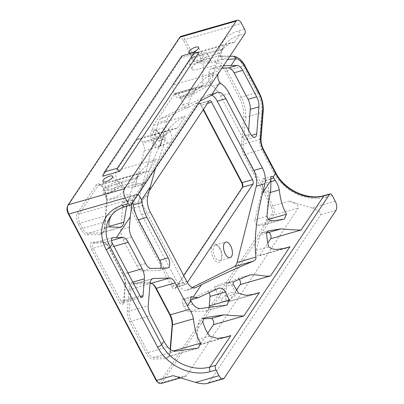 <?xml version="1.0" encoding="UTF-8"?>
<svg xmlns="http://www.w3.org/2000/svg" width="404" height="404" viewBox="0 0 404 404"><rect width="100%" height="100%" fill="white"/><g stroke="black" fill="none" stroke-linecap="round" stroke-linejoin="round"><path stroke-width="0.3" stroke-dasharray="2.02 1.52" d="M220.291 248.819A8.095 4.015 74 0 0 217.973 245.839A8.095 4.015 74 0 0 215.367 245.077A8.095 4.015 74 0 0 213.741 253.964A8.095 4.015 74 0 0 219.832 260.636A8.095 4.015 74 0 0 221.634 258.611A8.095 4.015 74 0 0 220.291 248.819M219.599 248.46A9.469 4.697 -106 0 1 221.175 259.918A9.469 4.697 -106 0 1 214.807 260.201A9.469 4.697 -106 0 1 211.337 248.107A9.469 4.697 -106 0 1 216.887 244.976A9.469 4.697 -106 0 1 219.599 248.46M67.296 207.005A5.51 2.732 -106 0 1 67.625 206.333L179.28 38.713A5.51 2.732 -106 0 1 183.532 40.551L192.491 57.54A11.711 5.808 74 0 0 198.889 63.059L215.034 62.554A19.286 9.57 -106 0 1 225.573 71.649L239.542 98.147A19.286 9.57 -106 0 1 243.673 116.872L241.496 143.869A11.711 5.808 74 0 0 244.001 155.237L271.241 206.904A5.51 2.732 -106 0 1 271.826 214.241L160.171 381.866A5.51 2.732 -106 0 1 157.494 382.053M242.425 187.33A4.823 2.394 -106 0 1 242.233 188.113A4.823 2.394 -106 0 1 241.946 188.703L175.528 288.416A4.823 2.394 -106 0 1 171.806 286.805L130.977 209.368A4.823 2.394 -106 0 1 130.462 202.944L196.884 103.232A4.823 2.394 -106 0 1 199.222 103.065A4.823 2.394 -106 0 1 200.606 104.838L203.202 109.767M91.476 249.233L119.412 302.222A4.823 2.394 74 0 0 123.422 303.242A4.823 2.394 74 0 0 123.654 302.091L125.013 285.214A11.711 5.808 74 0 0 122.508 273.846L108.54 247.354A11.711 5.808 74 0 0 105.186 243.046A11.711 5.808 74 0 0 102.136 241.829L92.046 242.148A4.823 2.394 74 0 0 91.476 249.233L93.082 248.218A3.444 1.707 -106 0 1 93.279 243.188A3.444 1.707 -106 0 1 93.491 243.152L103.581 242.839A10.332 5.126 -106 0 1 106.272 243.91A10.332 5.126 -106 0 1 109.232 247.713L123.2 274.205A10.332 5.126 -106 0 1 125.412 284.234L124.048 301.111A3.444 1.707 -106 0 1 123.887 301.934A3.444 1.707 -106 0 1 123.114 302.798A3.444 1.707 -106 0 1 121.023 301.207L93.082 248.218L112.065 242.779M152.798 284.138A11.711 5.808 74 0 0 152.242 283.653A11.711 5.808 74 0 0 149.192 282.436L133.047 282.946A11.711 5.808 74 0 0 129.154 288.789L127.386 310.726A11.711 5.808 74 0 0 129.891 322.094L146.48 353.556A11.711 5.808 74 0 0 152.879 359.08L165.999 358.671A11.711 5.808 74 0 0 169.332 355.626A11.711 5.808 74 0 0 169.892 352.823L170.165 349.399M96.309 184.855L77.411 213.221A8.267 4.101 74 0 0 78.29 224.23L80.997 229.366A11.711 5.808 74 0 0 87.4 234.886L100.515 234.477A11.711 5.808 74 0 0 103.848 231.431A11.711 5.808 74 0 0 104.409 228.629L106.585 201.626A11.711 5.808 74 0 0 104.081 190.259L102.687 187.613A8.267 4.101 74 0 0 100.318 184.572A8.267 4.101 74 0 0 96.309 184.855L98.061 185.673A6.888 3.419 -106 0 1 99.187 184.79A6.888 3.419 -106 0 1 101.404 185.436A6.888 3.419 -106 0 1 103.379 187.971L104.772 190.617A10.332 5.126 -106 0 1 106.984 200.652L104.808 227.649A10.332 5.126 -106 0 1 104.313 230.123A10.332 5.126 -106 0 1 102.01 232.709A10.332 5.126 -106 0 1 101.374 232.81L88.254 233.219A10.332 5.126 -106 0 1 82.608 228.346L79.901 223.215A6.888 3.419 -106 0 1 79.169 214.039L98.061 185.673L148.652 171.17L144.46 171.811L135.789 178.679L103.379 187.971L102.687 187.613M159.11 133.734A9.469 4.697 -106 0 1 160.686 145.193A9.469 4.697 -106 0 1 154.318 145.475A9.469 4.697 -106 0 1 150.854 133.381A9.469 4.697 -106 0 1 156.398 130.25A9.469 4.697 -106 0 1 159.11 133.734M203.485 109.348L201.298 105.197A3.444 1.707 74 0 0 200.308 103.929A3.444 1.707 74 0 0 199.202 103.606A3.444 1.707 74 0 0 198.637 104.05L132.219 203.762A3.444 1.707 74 0 0 132.588 208.348L173.417 285.79A3.444 1.707 74 0 0 175.508 287.38A3.444 1.707 74 0 0 176.073 286.936L183.684 275.513M187.4 282.497L186.421 283.972A3.444 1.707 -106 0 1 185.855 284.416A3.444 1.707 -106 0 1 183.764 282.825L142.935 205.383A3.444 1.707 -106 0 1 142.567 200.798L149.066 191.042M159.802 134.093A8.095 4.015 74 0 0 157.489 131.113A8.095 4.015 74 0 0 154.883 130.351A8.095 4.015 74 0 0 153.252 139.239A8.095 4.015 74 0 0 159.343 145.91A8.095 4.015 74 0 0 161.146 143.885A8.095 4.015 74 0 0 159.802 134.093M170.15 131.123A8.095 4.015 -106 0 1 169.69 142.945A8.095 4.015 -106 0 1 163.6 136.269A8.095 4.015 -106 0 1 165.231 127.386A8.095 4.015 -106 0 1 170.15 131.123M185.774 107.989L189.097 107.05L185.628 108.045A3.444 1.707 -106 0 1 182.901 104.646A10.332 5.126 -106 0 0 181.002 99.222L179.608 96.571A6.888 3.419 74 0 0 175.417 93.39A6.888 3.419 74 0 0 174.291 94.273L153.677 125.22A6.888 3.419 74 0 0 154.414 134.396L167.852 130.542A37.885 30.31 -146.3 0 0 165.963 134.133L163.837 145.076L160.413 146.056L166.963 120.109A13.776 6.833 -106 0 1 169.741 115.938L185.774 107.989A3.444 1.707 -106 0 1 185.628 108.045M199.985 101.091L189.193 107.004C188.355 106.984 188.274 105.621 188.941 102.914L182.901 104.646M211.731 95.112A13.776 6.833 74 0 0 208.858 94.794A13.776 6.833 74 0 0 208.277 95.021L161.115 118.412A13.776 6.833 74 0 0 158.338 122.584L166.963 120.109M154.414 134.396L155.808 137.042A10.332 5.126 -106 0 0 158.782 140.855A3.444 1.707 -106 0 1 160.413 146.056M155.626 167.68L163.837 145.076M192.299 287.471L187.128 290.037A13.776 6.833 74 0 1 186.552 290.259A13.776 6.833 74 0 1 178.174 283.896L141.653 214.625A13.776 6.833 74 0 1 139.082 198.904L158.338 122.584M137.658 194.662L135.638 194.672L134.123 195.985L132.941 198.778L132.068 203.05M78.29 224.23L79.901 223.215L112.312 213.923L112.575 213.519L110.282 216.963A37.885 30.31 -146.3 0 1 125.174 206.414L129.755 199.536L79.169 214.039L77.411 213.221M111.489 215.317A37.885 30.31 -146.3 0 1 112.312 213.923C116.302 207.989 122.119 203.197 129.755 199.536M126.674 206.267L133.896 182.27A37.885 30.31 33.7 0 1 135.789 178.679M117.16 179.846L118.559 182.497A10.332 5.126 74 0 0 124.205 187.37L133.497 187.077A6.888 3.419 74 0 0 133.916 187.012A6.888 3.419 74 0 0 135.598 184.815L144.162 150.874A6.888 3.419 74 0 0 142.875 143.011L142.354 142.026A6.888 3.419 74 0 0 138.168 138.84A6.888 3.419 74 0 0 137.037 139.728L116.428 170.67A6.888 3.419 74 0 0 117.16 179.846L139.223 173.523L139.486 173.119L136.047 178.285M118.559 182.497L137.335 177.114A37.885 30.31 -146.3 0 1 139.223 173.523C143.213 167.589 149.031 162.792 156.671 159.136L116.428 170.67M137.335 177.114C135.916 180.841 135.815 183.037 137.027 183.694L143.516 184.259L133.916 187.012M133.497 187.077L143.173 184.3L145.147 182.078L135.598 184.815M144.162 150.874L159.439 146.495C154.141 157.444 149.379 169.306 145.147 182.078M159.439 146.495L163.605 137.067A37.885 30.31 33.7 0 1 164.418 135.699L142.354 142.026M137.037 139.728L177.28 128.189L173.094 128.831L164.418 135.699M177.28 128.189L185.3 116.155C177.614 119.867 171.801 124.664 167.852 130.542L164.675 135.305M209.06 292.678A3.444 1.707 74 0 0 207.196 291.486A3.444 1.707 74 0 0 207.055 291.542L190.41 299.798A24.109 11.958 -106 0 1 189.395 300.192A24.109 11.958 -106 0 1 183.744 299.324A3.444 1.707 74 0 0 182.936 299.197A3.444 1.707 74 0 0 182.739 304.227L184.037 306.692A10.332 5.126 74 0 0 189.683 311.56L200.278 308.525M261.691 192.789L254.899 219.72A3.444 1.707 74 0 0 255.384 223.331A3.444 1.707 74 0 0 257.424 225.275L263.09 225.099A10.332 5.126 -106 0 0 263.726 224.998A10.332 5.126 -106 0 0 266.524 219.938L268.7 192.94A10.332 5.126 74 0 0 266.489 182.906L265.191 180.447A3.444 1.707 74 0 0 263.1 178.856A3.444 1.707 74 0 0 262.186 181.558A24.109 11.958 -106 0 1 261.691 192.789L270.715 190.198M239.289 279.31A3.444 1.707 74 0 0 237.648 278.432A3.444 1.707 74 0 0 237.502 278.487L227.997 283.204A6.888 3.419 74 0 0 226.417 286.461L225.583 296.829A3.444 1.707 -106 0 0 226.417 300.349A3.444 1.707 -106 0 0 228.417 301.763L255.116 294.112M266.675 232.588L262.211 232.729A6.888 3.419 74 0 0 261.787 232.795A6.888 3.419 74 0 0 260.11 234.992L256.227 250.379A3.444 1.707 74 0 0 256.803 254.177A3.444 1.707 74 0 0 258.964 255.899A3.444 1.707 74 0 0 259.53 255.459L267.801 243.036M132.694 202.111A6.888 3.419 74 0 0 128.255 197.339L126.417 197.399A10.332 5.126 74 0 0 125.78 197.495A10.332 5.126 74 0 0 122.978 202.556L120.801 229.558A10.332 5.126 74 0 0 123.013 239.587L136.981 266.084A10.332 5.126 74 0 0 142.627 270.953L158.777 270.448A6.888 3.419 74 0 0 159.196 270.382A6.888 3.419 74 0 0 160.878 268.18M221.922 68.16L212.302 68.458A10.332 5.126 74 0 0 211.666 68.559A10.332 5.126 74 0 0 208.868 73.619L208.621 76.694A6.888 3.419 74 0 0 212.443 86.188A24.109 11.958 -106 0 1 220.67 96.006L242.041 136.542A6.888 3.419 74 0 0 246.233 139.723A6.888 3.419 74 0 0 248.096 136.35L248.596 130.149M208.621 76.694L217.958 74.109M200.389 87.542L209.944 84.805L211.651 81.507L201.97 84.279L203.222 68.746A10.332 5.126 74 0 0 201.01 58.711L199.611 56.065A6.888 3.419 74 0 0 195.425 52.884A6.888 3.419 74 0 0 194.299 53.767L173.685 84.714A6.888 3.419 74 0 0 174.417 93.885L174.937 94.874A6.888 3.419 74 0 0 179.129 98.056A6.888 3.419 74 0 0 179.416 97.945L200.389 87.542A6.888 3.419 74 0 0 201.97 84.279M209.944 84.805C203.333 88.309 198.248 91.228 194.693 93.566L179.416 97.945M174.937 94.874L195.672 88.93C194.127 92.031 193.804 93.577 194.693 93.566L179.129 98.056M208.994 307.626A10.332 5.126 -106 0 1 206.464 310.959A10.332 5.126 -106 0 1 205.828 311.055L189.683 311.56M170.468 349.606L170.286 351.844A10.332 5.126 -106 0 1 169.791 354.318A10.332 5.126 -106 0 1 167.488 356.904A10.332 5.126 -106 0 1 166.852 357.005L153.732 357.414A10.332 5.126 -106 0 1 148.086 352.541L131.497 321.079A10.332 5.126 -106 0 1 129.285 311.05L131.058 289.107A10.332 5.126 -106 0 1 133.855 284.052A10.332 5.126 -106 0 1 134.492 283.951L150.046 283.467M195.672 88.93A37.885 30.31 33.7 0 1 196.48 87.562L193.046 92.718A37.885 30.31 -146.3 0 0 191.158 96.309L188.941 102.914M174.417 93.885L196.48 87.562C200.429 81.684 206.247 76.886 213.928 73.175L173.685 84.714M194.779 63.716A10.332 3.485 152.2 0 1 189.072 63.377A10.332 3.485 152.2 0 1 196.591 55.479A10.332 3.485 152.2 0 1 207.353 53.742A10.332 3.485 152.2 0 1 204.076 58.908A10.332 3.485 152.2 0 1 194.779 63.716M196.379 61.312A5.51 1.858 -27.8 0 0 201.344 58.747A5.51 1.858 -27.8 0 0 203.086 55.989A5.51 1.858 -27.8 0 0 197.349 56.919A5.51 1.858 -27.8 0 0 193.339 61.13A5.51 1.858 -27.8 0 0 196.379 61.312M197.803 69.453A10.332 3.485 152.2 0 1 192.097 69.114A10.332 3.485 152.2 0 1 199.611 61.216A10.332 3.485 152.2 0 1 210.378 59.479A10.332 3.485 152.2 0 1 207.101 64.645A10.332 3.485 152.2 0 1 197.803 69.453M194.299 53.767L234.542 42.233L230.346 42.869L221.675 49.742A37.885 30.31 -146.3 0 0 219.786 53.333L216.044 65.069L211.651 81.507M160.802 383.568A6.888 3.419 74 0 0 161.928 382.679L273.579 215.059A6.888 3.419 74 0 0 272.846 205.883L245.607 154.222A10.332 5.126 -106 0 1 243.395 144.193L245.571 117.19A20.665 10.252 74 0 0 241.153 97.127L227.184 70.634A20.665 10.252 74 0 0 215.887 60.888L199.743 61.393A10.332 5.126 -106 0 1 194.097 56.52L219.175 49.333L217.812 53.02C217.524 54.808 217.751 55.808 218.488 56.02A3.444 3.252 95.8 0 1 222.463 59.706C220.458 59.252 220.029 56.807 221.175 52.374A37.885 30.31 33.7 0 1 224.225 45.905A37.885 30.31 33.7 0 1 239.123 35.355L244.869 33.709M244.501 29.118L238.754 30.765A41.329 33.067 -146.3 0 0 219.175 49.333A3.444 2.01 -163 0 1 221.326 52.055A3.444 2.01 -163 0 1 221.175 52.374M192.491 57.54L194.097 56.52L185.138 39.531A6.888 3.419 74 0 0 180.952 36.35M198.864 52.641L181.618 57.585L102.601 176.21M182.063 55.701L181.618 57.585M108.888 192.657A10.332 3.485 152.2 0 1 103.187 192.319A10.332 3.485 152.2 0 1 110.701 184.416A10.332 3.485 152.2 0 1 121.468 182.679A10.332 3.485 152.2 0 1 118.19 187.845A10.332 3.485 152.2 0 1 108.888 192.657M110.494 190.249A5.51 1.858 -27.8 0 0 115.453 187.683A5.51 1.858 -27.8 0 0 117.2 184.931A5.51 1.858 -27.8 0 0 111.459 185.855A5.51 1.858 -27.8 0 0 107.454 190.067A5.51 1.858 -27.8 0 0 110.494 190.249M111.913 198.394A10.332 3.485 152.2 0 1 106.212 198.056A10.332 3.485 152.2 0 1 113.726 190.153A10.332 3.485 152.2 0 1 124.488 188.416A10.332 3.485 152.2 0 1 121.215 193.582A10.332 3.485 152.2 0 1 111.913 198.394M174.291 94.273L205.909 85.209L201.717 85.85L193.304 92.324M225.957 282.472C219.377 284.502 215.519 286.012 214.378 287.012C214.403 287.895 230.664 282.351 229.891 281.719L225.957 282.472M227.704 59.479L222.463 59.706M217.973 74.013L218.594 70.826C219.372 67.448 220.518 65.726 222.028 65.67L223.543 65.721M211.666 68.559L221.528 65.731L212.302 68.458M236.35 290.254L228.977 301.323A3.444 1.707 -106 0 1 228.417 301.763M231.371 292.743A8.095 2.727 152.2 0 1 235.84 293.006A8.095 2.727 152.2 0 1 229.952 299.197A8.095 2.727 152.2 0 1 221.523 300.556A8.095 2.727 152.2 0 1 224.089 296.511A8.095 2.727 152.2 0 1 231.371 292.743M207.722 333.234L200.349 344.304A3.444 1.707 -106 0 1 199.783 344.743A3.444 1.707 -106 0 1 197.788 343.329A3.444 1.707 -106 0 1 196.955 339.809L198.233 323.947A10.332 5.126 -106 0 1 201.03 318.892A10.332 5.126 -106 0 1 201.667 318.791L203.611 318.731M335.234 201.207L311.827 207.919C318.498 210.176 321.478 212.448 320.771 214.741L209.115 382.361L207.348 383.431M311.827 207.919L289.355 201.152C296.031 203.409 299.011 205.686 298.304 207.974L186.648 375.594L184.875 376.664C181.906 377.371 177.992 377.033 173.124 375.649M198.889 63.059L199.743 61.393L218.488 56.02C221.897 56.363 226.392 56.449 231.962 56.277A3.444 2.969 88.2 0 1 232.497 56.181M207.414 103.444L201.298 105.197L200.606 104.838M208.989 101.081L198.637 104.05L196.884 103.232M142.567 200.798L132.219 203.762L130.462 202.944M142.935 205.383L132.588 208.348L130.977 209.368M183.764 282.825L173.417 285.79L171.806 286.805M186.421 283.972L176.073 286.936L175.528 288.416M242.491 187.224L241.946 188.703M161.115 118.412L169.741 115.938M208.277 95.021L216.903 92.546M158.782 140.855L164.822 139.122M139.082 198.904L147.702 196.43M148.652 171.17L156.671 159.136M183.744 299.324L190.941 297.258M191.38 301.753L182.739 304.227M190.41 299.798L199.435 297.213M265.191 180.447L270.786 178.841M270.811 179.088L262.186 181.558M266.489 182.906L271.034 181.603M272.857 220.852L257.424 225.275M254.899 219.72L266.978 216.256M263.09 225.099L283.058 219.372M219.135 288.082L207.055 291.542M249.985 274.907L237.502 278.487M281.371 249.197L259.53 255.459M256.227 250.379L268.711 246.799M266.64 233.118L260.11 234.992M158.777 270.448L167.397 267.978M137.613 194.657L128.255 197.339M233.391 284.466L226.417 286.461M227.997 283.204L234.527 281.33M238.436 293.147L225.583 296.829M262.211 232.729L267.882 231.103M248.096 136.35L251.485 135.38M242.041 136.542L250.667 134.067M220.67 96.006L229.295 93.531M221.069 83.714L212.443 86.188M163.605 137.067L142.875 143.011M266.524 219.938L268.665 219.327M205.828 311.055L225.801 305.333M231.962 56.277L231.987 56.272A20.665 10.252 -106 0 1 243.279 66.019L257.247 92.516A20.665 10.252 -106 0 1 261.671 112.575L259.494 139.577A10.332 5.126 74 0 0 261.706 149.606L273.821 172.589A41.329 33.067 -146.3 0 0 326.462 197.122A3.444 1.707 74 0 0 324.367 195.526M273.821 172.589A3.444 1.161 152.2 0 1 275.725 172.7M169.892 352.823L170.286 351.844L173.462 350.935M199.611 56.065L221.675 49.742M201.01 58.711L219.786 53.333M203.222 68.746L216.044 65.069M183.532 40.551L185.138 39.531L241.481 23.381M130.926 204.767L125.174 206.414A3.444 1.707 -106 0 1 124.614 206.858M87.4 234.886L88.254 233.219L110.141 226.947M100.515 234.477L101.374 232.81L120.442 227.341M109.317 220.69L82.608 228.346L80.997 229.366M104.081 190.259L104.772 190.617L133.896 182.27M106.585 201.626L106.984 200.652L130.154 194.006M104.409 228.629L104.808 227.649L109.317 226.356M124.205 187.37L137.027 183.694M155.808 137.042L165.963 134.133M153.677 125.22L185.3 116.155M234.542 42.233L239.123 35.355A3.444 1.707 -106 0 0 238.754 30.765M205.909 85.209L213.928 73.175M179.608 96.571L193.046 92.718M181.002 99.222L191.158 96.309M141.653 214.625L150.278 212.156M178.174 283.896L186.794 281.421M268.7 192.94L270.271 192.486M167.635 346.935L148.086 352.541L146.48 353.556M175.72 351.111L153.732 357.414L152.879 359.08M197.172 348.314L166.852 357.005L165.999 358.671M187.128 290.037L194.561 287.906M208.868 73.619L218.594 70.826M184.037 306.692L192.854 304.161M126.417 197.399L136.143 194.612M228.977 301.323L250.818 295.061M122.978 202.556L132.704 199.768M120.801 229.558L129.426 227.083M204.666 317.933L201.667 318.791M203.03 322.574L198.233 323.947M127.911 272.857L123.2 274.205L122.508 273.846M113.943 246.359L109.232 247.713L108.54 247.354M129.891 322.094L131.497 321.079L150.47 315.64M127.386 310.726L129.285 311.05L148.258 305.611M129.154 288.789L131.058 289.107L150.025 283.674M123.654 302.091L124.048 301.111L140.4 296.425M125.013 285.214L125.412 284.234L132.795 282.118M139.991 295.768L121.023 301.207L119.412 302.222M224.316 378.003L209.115 382.361M320.771 214.741L335.971 210.383M215.034 62.554L215.887 60.888L231.987 56.272A3.444 2.969 -91.8 0 1 232.522 56.181M245.183 66.135A3.444 1.161 152.2 0 0 243.279 66.019L227.184 70.634L225.573 71.649M259.151 92.627A3.444 1.161 152.2 0 0 257.247 92.516L241.153 97.127L239.542 98.147M263.221 111.226A3.444 1.808 -175.4 0 1 261.671 112.575L245.571 117.19L243.673 116.872M241.496 143.869L243.395 144.193L259.494 139.577A3.444 1.808 -175.4 0 0 261.045 138.229M326.462 197.122L332.209 195.47M244.001 155.237L245.607 154.222L261.706 149.606A3.444 1.161 152.2 0 1 263.605 149.722M142.627 270.953L151.253 268.483M136.981 266.084L145.607 263.61M123.013 239.587L131.638 237.118M186.648 375.594L161.928 382.679L160.171 381.866M271.826 214.241L273.579 215.059L298.304 207.974M289.355 201.152L272.846 205.883L271.241 206.904M179.28 38.713L179.825 37.234M68.17 204.858L67.625 206.333M133.047 282.946L134.492 283.951L152.237 278.866M150.636 283.446L149.192 282.436M112.262 237.774L93.491 243.152L92.046 242.148M102.136 241.829L103.581 242.839L111.469 240.577M200.349 344.304L222.19 338.042M209.802 336.128L196.955 339.809M217.973 245.839L216.887 244.976M221.634 258.611L221.175 259.918M219.832 260.636L230.179 257.671M215.367 245.077L225.72 242.112M200.308 103.929L199.222 103.065M242.698 186.805L242.233 188.113M199.202 103.606L209.55 100.641M157.489 131.113L156.398 130.25M161.146 143.885L160.686 145.193M159.343 145.91L169.69 142.945M154.883 130.351L165.231 127.386M182.936 299.197L191.557 296.728M189.395 300.192L190.703 299.819M263.1 178.856L271.72 176.381M207.196 291.486L219.327 288.012M237.648 278.432L250.263 274.816M285.663 248.248L258.964 255.899M159.196 270.382L167.822 267.913M268.478 230.876L261.787 232.795M246.233 139.723L254.853 137.254M263.726 224.998L284.28 219.104M206.464 310.959L227.023 305.065M210.378 59.479L207.353 53.742M192.097 69.114L189.072 63.377M230.346 42.869L195.425 52.884M221.932 49.344L224.225 45.905L221.326 52.055C220.685 55.373 220.544 56.908 220.897 56.671L219.564 55.944L229.856 56.242M124.488 188.416L121.468 182.679M106.212 198.056L103.187 192.319M144.46 171.811L99.187 184.79M173.094 128.831L138.168 138.84M201.717 85.85L175.417 93.39M175.508 287.38L185.855 284.416M208.858 94.794L217.483 92.324M186.552 290.259L195.172 287.789M214.378 287.012L221.523 300.556M229.891 281.719L235.84 293.006M203.086 55.989L198.551 47.384M193.339 61.13L188.804 52.525M117.2 184.931L112.665 176.326M107.454 190.067L102.914 181.467M167.488 356.904L198.394 348.046M121.043 227.255L102.01 232.709M135.638 194.672L125.78 197.495M201.03 318.892L205.49 317.61M142.087 297.359L123.114 302.798M180.578 377.897L184.875 376.664M152.828 278.614L133.855 284.052M169.791 354.318L169.332 355.626M153.328 284.517L152.242 283.653M104.313 230.123L103.848 231.431M101.404 185.436L100.318 184.572M112.443 237.693L93.279 243.188M123.887 301.934L123.422 303.242M106.272 243.91L105.186 243.046M199.783 344.743L226.493 337.087"/><path stroke-width="0.61" d="M158.585 382.916L157.494 382.053A5.51 2.732 -106 0 1 155.919 380.023L68.21 213.671A5.51 2.732 -106 0 1 67.296 207.005L67.761 205.697A6.888 3.419 74 0 0 68.902 214.029L156.611 380.381A6.888 3.419 74 0 0 158.585 382.916A6.888 3.419 74 0 0 160.802 383.568L180.578 377.897M203.202 109.767L241.435 182.28A4.823 2.394 -106 0 1 242.425 187.33M170.165 349.399L172.069 325.821A11.711 5.808 74 0 0 169.564 314.453L155.591 287.961A11.711 5.808 74 0 0 152.798 284.138M230.639 245.849A8.095 4.015 -106 0 1 230.179 257.671A8.095 4.015 -106 0 1 224.089 250.995A8.095 4.015 -106 0 1 225.72 242.112A8.095 4.015 -106 0 1 230.639 245.849M183.684 275.513L242.491 187.224A3.444 1.707 74 0 0 242.698 186.805A3.444 1.707 74 0 0 242.127 182.638L203.485 109.348M149.066 191.042L208.989 101.081A3.444 1.707 -106 0 1 209.55 100.641A3.444 1.707 -106 0 1 211.646 102.232L252.475 179.669A3.444 1.707 -106 0 1 252.838 184.259L187.4 282.497M199.985 101.091L216.903 92.546A13.776 6.833 -106 0 1 217.483 92.324A13.776 6.833 -106 0 1 225.856 98.687L262.378 167.953A13.776 6.833 -106 0 1 264.948 183.679L262.625 192.885C256.116 219.327 253.894 240.718 255.964 257.055C256.222 258.929 255.298 260.317 253.187 261.226C235.234 268.736 217.983 276.573 201.444 284.739L195.753 287.562A13.776 6.833 -106 0 1 195.172 287.789A13.776 6.833 -106 0 1 186.794 281.421L150.278 212.156A13.776 6.833 -106 0 1 147.702 196.43L155.626 167.68M160.878 268.18A6.888 3.419 74 0 0 159.59 260.322L138.219 219.786A24.109 11.958 -106 0 1 133.396 204.853L142.021 202.384A6.888 3.419 74 0 0 141.471 200.071C140.319 196.748 139.032 194.945 137.613 194.657M132.068 203.05L130.245 216.923L129.426 227.083A10.332 5.126 74 0 0 131.638 237.118L145.607 263.61A10.332 5.126 74 0 0 151.253 268.483L167.397 267.978A6.888 3.419 74 0 0 167.822 267.913A6.888 3.419 74 0 0 168.216 257.853L159.59 260.322M140.4 296.425L143.021 295.672L144.379 278.8A10.332 5.126 74 0 0 142.168 268.766L128.199 242.274A10.332 5.126 74 0 0 122.553 237.401L112.262 237.774M163.898 341.107A37.885 30.31 -146.3 0 0 167.635 346.935C170.155 349.925 172.851 351.318 175.72 351.111L198.394 348.046L200.606 343.153C196.92 337.032 194.521 328.927 193.405 318.842C192.9 315.716 191.572 312.539 189.42 309.318A37.885 30.31 33.7 0 1 187.375 305.863L175.255 282.881A10.332 5.126 74 0 0 169.609 278.008L153.464 278.513A10.332 5.126 74 0 0 152.828 278.614A10.332 5.126 74 0 0 150.025 283.674L148.258 305.611A10.332 5.126 74 0 0 150.47 315.64L163.898 341.107L161.605 344.546A37.885 30.31 -146.3 0 0 209.858 367.029A3.444 1.707 74 0 0 210.226 371.619A41.329 33.067 33.7 0 1 157.585 347.087L106.171 249.571A41.329 33.067 33.7 0 1 122.518 205.267A3.444 1.707 -106 0 0 124.614 206.858C118.342 208.716 113.564 212.085 110.282 216.963A37.885 30.31 -146.3 0 0 110.191 247.026L112.484 243.587A37.885 30.31 -146.3 0 1 112.065 242.779C111.12 239.981 111.312 238.279 112.635 237.668L112.443 237.693M111.489 215.317A37.885 30.31 -146.3 0 0 109.317 220.69C108.459 224.341 108.737 226.427 110.141 226.947L120.442 227.341L122.695 225.937L123.7 223.301L126.674 206.267M190.941 297.258L192.365 296.849A3.444 1.707 74 0 0 191.557 296.728A3.444 1.707 74 0 0 190.89 300.586L191.38 301.753A37.885 30.31 33.7 0 0 192.854 304.161L195.415 306.914L198.374 308.363L200.278 308.525L227.023 305.065L229.235 300.172L225.462 291.996C223.892 289.299 221.781 287.991 219.135 288.082L219.327 288.012M192.365 296.849A24.109 11.958 74 0 0 193.127 297.223L198.324 297.632L219.135 288.082M273.831 177.967L273.18 177.043A3.444 1.707 74 0 0 271.72 176.381A3.444 1.707 74 0 0 270.811 179.088A24.109 11.958 74 0 1 270.943 180.406L270.715 190.198C268.867 199.48 267.62 208.166 266.978 216.256C267.665 219.109 269.625 220.64 272.857 220.852L284.28 219.104L286.492 214.216C282.81 208.09 280.411 199.99 279.295 189.9L278.81 187.602L277.341 183.926L275.311 180.381A37.885 30.31 -146.3 0 1 273.831 177.967L270.786 178.841M208.994 307.626A10.332 5.126 -106 0 0 209.267 305.899L210.029 296.42A3.444 1.707 74 0 0 209.06 292.678M236.35 290.254L240.112 284.608A3.444 1.707 74 0 0 239.289 279.31M240.112 284.608L270.579 275.876C265.165 277.018 257.727 274.17 249.985 274.907L250.263 274.816M267.882 231.103L269.185 230.729L268.478 230.876L266.64 233.118C266.923 238.466 267.615 243.026 268.711 246.799L271.831 248.844L276.301 249.521L285.663 248.248L289.996 246.723L281.371 249.197M133.396 204.853A6.888 3.419 74 0 0 132.694 202.111M142.021 202.384A24.109 11.958 74 0 0 146.839 217.312L168.216 257.853M249.985 274.907L234.527 281.33C233.214 281.952 232.835 282.997 233.391 284.466L238.436 293.147L246.188 295.39L255.116 294.112L259.449 292.587L243.87 315.973L213.403 324.705L207.722 333.234M266.675 232.588L268.413 232.532A3.444 1.707 -106 0 1 270.645 234.961A3.444 1.707 -106 0 1 270.66 238.744L267.801 243.036M217.973 74.013C217.448 77.225 218.044 80.058 219.771 82.522A6.888 3.419 74 0 0 221.069 83.714A24.109 11.958 74 0 1 229.295 93.531L250.667 134.067A6.888 3.419 74 0 0 254.853 137.254A6.888 3.419 74 0 0 256.722 133.881L258.898 106.878A10.332 5.126 -106 0 0 256.686 96.849L242.718 70.352A10.332 5.126 -106 0 0 237.072 65.483L230.992 65.67L235.577 58.797L227.704 59.479M248.596 130.149L250.273 109.353A10.332 5.126 74 0 0 248.066 99.318L234.093 72.826A10.332 5.126 74 0 0 228.447 67.953L221.922 68.16M270.66 238.744L301.131 230.012C295.688 230.048 289.067 229.664 281.26 228.851L269.185 230.729M203.611 318.731L211.151 318.493L224.003 314.812C231.805 315.62 238.431 316.009 243.87 315.973M224.003 314.812L205.303 317.67L203.343 319.069L202.803 321.422L203.03 322.574C204.747 328.194 207.005 332.714 209.802 336.128L217.473 338.38L226.493 337.087L230.815 335.567L209.858 367.029L215.61 365.383A3.444 1.707 74 0 0 215.973 369.968L218.998 375.705A6.888 3.419 74 0 0 223.19 378.891A6.888 3.419 74 0 0 224.316 378.003L335.971 210.383A6.888 3.419 74 0 0 335.234 201.207L332.209 195.47A3.444 1.707 74 0 0 330.119 193.88A3.444 1.707 74 0 0 329.553 194.324L323.806 195.97A37.885 30.31 33.7 0 1 275.553 173.483L273.18 177.043M211.731 95.112A13.776 6.833 74 0 1 217.236 101.162L253.752 170.427L262.378 167.953M253.752 170.427A13.776 6.833 74 0 1 256.328 186.153L237.072 262.474A13.776 6.833 -106 0 1 234.295 266.645L192.299 287.471M150.046 283.467L150.636 283.446A10.332 5.126 -106 0 1 153.328 284.517A10.332 5.126 -106 0 1 156.282 288.32L170.256 314.812A10.332 5.126 -106 0 1 172.463 324.841L170.468 349.606M237.289 20.2L180.952 36.35A6.888 3.419 74 0 0 179.825 37.234L68.17 204.858L124.508 188.708L236.163 21.084A6.888 3.419 74 0 1 237.289 20.2A6.888 3.419 74 0 1 241.481 23.381L244.501 29.118A3.444 1.707 74 0 1 244.869 33.709L130.926 204.767A3.444 1.707 74 0 1 130.361 205.207A3.444 1.707 74 0 1 128.27 203.616L125.245 197.879L68.902 214.029L68.21 213.671M181.79 56.005L104.606 171.882L102.601 176.21L119.847 171.266L198.864 52.641L195.071 51.975L181.79 56.005L195.071 51.975M104.606 171.882L117.256 168.256L194.44 52.379M117.256 168.256C116.913 169.185 117.776 170.19 119.847 171.266M105.959 181.643A5.51 1.858 -27.8 0 0 110.918 179.078A5.51 1.858 -27.8 0 0 112.665 176.326A5.51 1.858 -27.8 0 0 106.924 177.25A5.51 1.858 -27.8 0 0 102.914 181.467A5.51 1.858 -27.8 0 0 105.959 181.643M191.844 52.707A5.51 1.858 -27.8 0 0 196.804 50.141A5.51 1.858 -27.8 0 0 198.551 47.384A5.51 1.858 -27.8 0 0 192.809 48.313A5.51 1.858 -27.8 0 0 188.804 52.525A5.51 1.858 -27.8 0 0 191.844 52.707M124.508 188.708A6.888 3.419 74 0 0 125.245 197.879M68.17 204.858A6.888 3.419 74 0 0 67.761 205.697M223.19 378.891L207.348 383.431C204.379 384.138 200.46 383.8 195.592 382.416L173.124 375.649L156.611 380.381L155.919 380.023M223.543 65.721L230.992 65.67M143.021 295.672A3.444 1.707 -106 0 1 142.087 297.359A3.444 1.707 -106 0 1 139.991 295.768L112.484 243.587M211.151 318.493A3.444 1.707 -106 0 1 213.388 320.917A3.444 1.707 -106 0 1 213.403 324.705M215.61 365.383L329.553 194.324M232.497 56.181A3.444 2.969 88.2 0 1 232.583 56.176A3.444 2.969 88.2 0 1 232.593 56.176A3.444 2.969 88.2 0 1 235.577 58.797L235.598 58.792A3.444 2.969 -91.8 0 0 232.613 56.176A3.444 2.969 -91.8 0 0 232.522 56.181M241.435 182.28L242.127 182.638L252.475 179.669M207.414 103.444L211.646 102.232M141.471 200.071L150.025 187.224M116.478 237.592L130.245 216.923M271.034 181.603L275.311 180.381M210.029 296.42L225.462 291.996M138.219 219.786L146.839 217.312M251.485 135.38L256.722 133.881M268.665 219.327L286.492 214.216M209.267 305.899L229.235 300.172M301.131 230.012L323.806 195.97A3.444 1.707 74 0 1 324.367 195.526L330.119 193.88M270.579 275.876L289.996 246.723M190.89 300.586L187.375 305.863M193.127 297.223L201.444 284.739M262.625 192.885L270.943 180.406M217.236 101.162L225.856 98.687M324.367 195.526C307.934 200.838 284.179 189.85 275.725 172.7A3.444 1.161 152.2 0 1 275.553 173.483L263.433 150.5A13.776 6.833 -106 0 1 260.484 137.128L262.661 110.125A17.221 8.545 74 0 0 258.979 93.41L245.011 66.918A17.221 8.545 74 0 0 235.598 58.792M106.171 249.571A3.444 1.161 152.2 0 0 110.191 247.026L161.605 344.546A3.444 1.161 152.2 0 1 157.585 347.087M173.462 350.935L200.606 343.153M193.405 318.842L172.463 324.841L172.069 325.821M236.163 21.084L179.825 37.234M122.518 205.267L128.27 203.616M195.592 382.416L218.998 375.705M215.973 369.968L210.226 371.619M109.317 226.356L123.877 222.185M211.211 95.369L219.771 82.522M270.271 192.486L279.295 189.9M242.491 187.224L252.838 184.259M237.072 262.474L255.964 257.055M234.295 266.645L253.187 261.226M256.328 186.153L264.948 183.679M194.561 287.906L195.753 287.562M250.818 295.061L259.449 292.587M206.464 317.418L204.666 317.933M142.168 268.766L127.911 272.857M128.199 242.274L113.943 246.359M132.795 282.118L144.379 278.8M228.447 67.953L237.072 65.483M234.093 72.826L242.718 70.352M248.066 99.318L256.686 96.849M250.273 109.353L258.898 106.878M275.725 172.7L263.605 149.722A3.444 1.161 152.2 0 1 263.433 150.5M263.605 149.722C261.676 145.844 260.822 142.011 261.045 138.229A3.444 1.808 -175.4 0 0 260.484 137.128M261.045 138.229L263.221 111.226A3.444 1.808 -175.4 0 0 262.661 110.125M263.221 111.226C263.595 104.914 262.236 98.712 259.151 92.627A3.444 1.161 152.2 0 1 258.979 93.41M232.613 56.176L232.593 56.176C237.739 56.499 241.93 59.822 245.183 66.135A3.444 1.161 152.2 0 1 245.011 66.918M152.237 278.866L153.464 278.513M150.636 283.446L169.609 278.008M155.591 287.961L156.282 288.32L175.255 282.881M189.42 309.318L170.256 314.812L169.564 314.453M111.469 240.577L122.553 237.401M222.19 338.042L230.815 335.567M268.413 232.532L281.26 228.851M190.703 299.819L198.324 297.632M124.614 206.858L130.361 205.207M245.183 66.135L259.151 92.627M232.583 56.176L229.856 56.242"/></g></svg>

